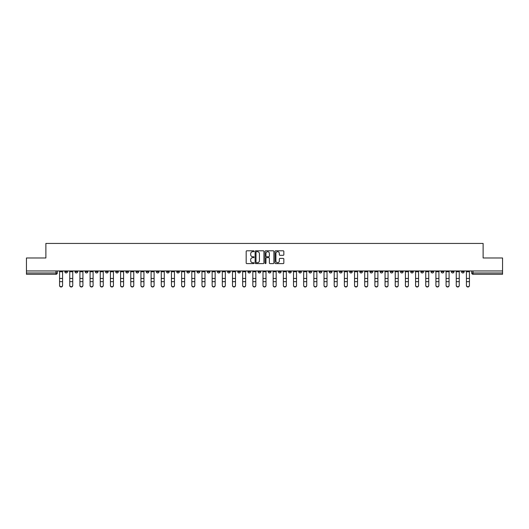 <?xml version="1.0" encoding="UTF-8"?>
<svg xmlns="http://www.w3.org/2000/svg" width="529" height="529" viewBox="0 0 529 529"><rect width="100%" height="100%" fill="white"/><g stroke="black" fill="none" stroke-linecap="round" stroke-linejoin="round"><path stroke-width="0.79" d="M254.065 251.242A0.45 0.45 0 0 0 253.622 250.799L246.818 250.799A0.641 0.641 0 0 0 246.183 251.434L246.183 262.959A0.641 0.641 0 0 0 246.818 263.594L253.622 263.594A0.45 0.45 0 0 0 254.065 263.151A0.45 0.45 0 0 0 253.622 262.701L252.743 262.701A2.05 2.05 0 0 1 250.693 260.652L250.693 259.693A2.05 2.05 0 0 1 252.743 257.643L253.622 257.643A0.45 0.45 0 0 0 254.065 257.193A0.45 0.45 0 0 0 253.622 256.75L252.743 256.75A2.05 2.05 0 0 1 250.693 254.7L250.693 253.741A2.05 2.05 0 0 1 252.743 251.692L253.622 251.692A0.45 0.45 0 0 0 254.065 251.242M400.513 270.954L400.513 271.668L403.118 271.668A1.303 1.303 0 0 1 401.815 272.977A1.303 1.303 0 0 1 400.513 271.668L400.513 270.954M339.479 270.954L339.479 271.668L342.091 271.668A1.303 1.303 0 0 1 340.788 272.977A1.303 1.303 0 0 1 339.479 271.668L339.479 270.954M329.309 270.954L329.309 271.668L331.921 271.668A1.303 1.303 0 0 1 330.612 272.977A1.303 1.303 0 0 1 329.309 271.668L329.309 270.954M268.282 270.954L268.282 271.668L270.888 271.668A1.303 1.303 0 0 1 269.585 272.977A1.303 1.303 0 0 1 268.282 271.668L268.282 270.954M258.112 270.954L258.112 271.668L260.718 271.668A1.303 1.303 0 0 1 259.415 272.977A1.303 1.303 0 0 1 258.112 271.668L258.112 270.954M247.936 270.954L247.936 271.668L250.548 271.668A1.303 1.303 0 0 1 249.245 272.977A1.303 1.303 0 0 1 247.936 271.668L247.936 270.954M227.596 270.954L227.596 271.668L230.201 271.668A1.303 1.303 0 0 1 228.898 272.977A1.303 1.303 0 0 1 227.596 271.668L227.596 270.954M207.256 271.668L207.256 270.954L207.256 271.668A1.303 1.303 0 0 0 208.558 272.977A1.303 1.303 0 0 1 207.256 271.668L209.861 271.668A1.303 1.303 0 0 1 208.558 272.977A1.303 1.303 0 0 0 209.861 271.668L209.861 270.954L209.861 271.668M197.079 271.668L197.079 270.954L197.079 271.668A1.303 1.303 0 0 0 198.388 272.977A1.303 1.303 0 0 1 197.079 271.668L199.691 271.668A1.303 1.303 0 0 1 198.388 272.977M186.909 271.668L186.909 270.954L186.909 271.668A1.303 1.303 0 0 0 188.212 272.977A1.303 1.303 0 0 1 186.909 271.668L189.521 271.668A1.303 1.303 0 0 1 188.212 272.977A1.303 1.303 0 0 0 189.521 271.668L189.521 270.954L189.521 271.668M176.739 270.954L176.739 271.668L179.344 271.668A1.303 1.303 0 0 1 178.042 272.977A1.303 1.303 0 0 1 176.739 271.668L176.739 270.954M166.569 270.954L166.569 271.668L169.174 271.668A1.303 1.303 0 0 1 167.872 272.977A1.303 1.303 0 0 1 166.569 271.668L166.569 270.954M156.399 270.954L156.399 271.668L159.004 271.668A1.303 1.303 0 0 1 157.702 272.977A1.303 1.303 0 0 1 156.399 271.668L156.399 270.954M146.222 271.668L146.222 270.954L146.222 271.668A1.303 1.303 0 0 0 147.531 272.977A1.303 1.303 0 0 1 146.222 271.668L148.834 271.668A1.303 1.303 0 0 1 147.531 272.977M125.882 271.668L125.882 270.954L125.882 271.668A1.303 1.303 0 0 0 127.185 272.977A1.303 1.303 0 0 1 125.882 271.668L128.487 271.668A1.303 1.303 0 0 1 127.185 272.977A1.303 1.303 0 0 0 128.487 271.668L128.487 270.954L128.487 271.668M115.712 271.668L115.712 270.954L115.712 271.668A1.303 1.303 0 0 0 117.015 272.977A1.303 1.303 0 0 1 115.712 271.668L118.317 271.668A1.303 1.303 0 0 1 117.015 272.977A1.303 1.303 0 0 0 118.317 271.668L118.317 270.954L118.317 271.668M105.542 271.668L105.542 270.954L105.542 271.668A1.303 1.303 0 0 0 106.845 272.977A1.303 1.303 0 0 1 105.542 271.668L108.147 271.668A1.303 1.303 0 0 1 106.845 272.977A1.303 1.303 0 0 0 108.147 271.668L108.147 270.954L108.147 271.668M95.365 271.668L95.365 270.954L95.365 271.668A1.303 1.303 0 0 0 96.675 272.977A1.303 1.303 0 0 1 95.365 271.668L97.977 271.668A1.303 1.303 0 0 1 96.675 272.977M85.195 271.668L85.195 270.954L85.195 271.668A1.303 1.303 0 0 0 86.498 272.977A1.303 1.303 0 0 1 85.195 271.668L87.807 271.668A1.303 1.303 0 0 1 86.498 272.977A1.303 1.303 0 0 0 87.807 271.668L87.807 270.954L87.807 271.668M75.025 271.668L75.025 270.954L75.025 271.668A1.303 1.303 0 0 0 76.328 272.977A1.303 1.303 0 0 1 75.025 271.668L77.631 271.668A1.303 1.303 0 0 1 76.328 272.977A1.303 1.303 0 0 0 77.631 271.668L77.631 270.954L77.631 271.668M283.207 255.309A0.641 0.641 0 0 0 283.842 254.667L283.842 251.434A0.641 0.641 0 0 0 283.207 250.799L275.649 250.799A0.641 0.641 0 0 0 275.014 251.434L275.014 262.959A0.641 0.641 0 0 0 275.649 263.594L283.207 263.594A0.641 0.641 0 0 0 283.842 262.959L283.842 259.051A0.641 0.641 0 0 0 283.207 258.41L279.973 258.41A0.641 0.641 0 0 0 279.332 259.051L279.332 260.989A1.713 1.713 0 0 1 277.619 262.701A1.713 1.713 0 0 1 275.907 260.989L275.907 253.404A1.713 1.713 0 0 1 277.619 251.692A1.713 1.713 0 0 1 279.332 253.404L279.332 254.667A0.641 0.641 0 0 0 279.973 255.309L283.207 255.309M26.45 270.954L26.45 257.98L45.878 257.98L45.878 243.439L483.122 243.439L483.122 257.98L502.55 257.98L502.55 270.954L26.45 270.954L26.45 272.977L57.291 272.977L57.291 270.954L57.291 272.977A1.303 1.303 0 0 1 55.988 274.28L26.45 274.28L26.45 272.977M263.938 251.434A0.641 0.641 0 0 0 263.303 250.799L255.745 250.799A0.641 0.641 0 0 0 255.11 251.434L255.11 262.959A0.641 0.641 0 0 0 255.745 263.594L263.303 263.594A0.641 0.641 0 0 0 263.938 262.959L263.938 251.434M265.697 250.799L273.255 250.799A0.641 0.641 0 0 1 273.89 251.434L273.89 262.959A0.641 0.641 0 0 1 273.255 263.594L270.021 263.594A0.641 0.641 0 0 1 269.38 262.959L269.38 258.284A0.641 0.641 0 0 0 268.739 257.643L266.596 257.643A0.641 0.641 0 0 0 265.955 258.284L265.955 263.151A0.45 0.45 0 0 1 265.505 263.594A0.45 0.45 0 0 1 265.062 263.151L265.062 251.434A0.641 0.641 0 0 1 265.697 250.799M471.709 270.954L471.709 272.977L502.55 272.977L502.55 274.28L473.012 274.28A1.303 1.303 0 0 1 471.709 272.977A1.303 1.303 0 0 0 473.012 274.28L473.012 270.954M502.55 270.954L502.55 272.977M464.145 270.954L464.145 271.668A1.303 1.303 0 0 1 462.842 272.977A1.303 1.303 0 0 1 461.539 271.668L464.145 271.668M461.539 270.954L461.539 271.668M453.975 271.668L453.975 270.954L453.975 271.668A1.303 1.303 0 0 1 452.672 272.977A1.303 1.303 0 0 1 451.369 271.668L453.975 271.668A1.303 1.303 0 0 1 452.672 272.977M451.369 270.954L451.369 271.668M443.805 270.954L443.805 271.668A1.303 1.303 0 0 1 442.502 272.977A1.303 1.303 0 0 1 441.193 271.668A1.303 1.303 0 0 0 442.502 272.977M441.193 270.954L441.193 271.668L443.805 271.668M433.635 270.954L433.635 271.668A1.303 1.303 0 0 1 432.325 272.977A1.303 1.303 0 0 1 431.023 271.668L433.635 271.668A1.303 1.303 0 0 1 432.325 272.977M431.023 270.954L431.023 271.668M423.458 270.954L423.458 271.668A1.303 1.303 0 0 1 422.155 272.977A1.303 1.303 0 0 1 420.853 271.668A1.303 1.303 0 0 0 422.155 272.977M420.853 270.954L420.853 271.668L423.458 271.668M413.288 270.954L413.288 271.668A1.303 1.303 0 0 1 411.985 272.977A1.303 1.303 0 0 1 410.683 271.668L413.288 271.668M410.683 270.954L410.683 271.668M403.118 270.954L403.118 271.668A1.303 1.303 0 0 1 401.815 272.977M392.948 270.954L392.948 271.668A1.303 1.303 0 0 1 391.645 272.977A1.303 1.303 0 0 1 390.336 271.668L392.948 271.668M390.336 270.954L390.336 271.668M382.778 270.954L382.778 271.668A1.303 1.303 0 0 1 381.469 272.977A1.303 1.303 0 0 1 380.166 271.668L382.778 271.668M380.166 270.954L380.166 271.668M372.601 270.954L372.601 271.668A1.303 1.303 0 0 1 371.298 272.977A1.303 1.303 0 0 1 369.996 271.668A1.303 1.303 0 0 0 371.298 272.977M369.996 270.954L369.996 271.668L372.601 271.668M362.431 270.954L362.431 271.668A1.303 1.303 0 0 1 361.128 272.977A1.303 1.303 0 0 1 359.826 271.668L362.431 271.668M359.826 270.954L359.826 271.668M352.261 270.954L352.261 271.668A1.303 1.303 0 0 1 350.958 272.977A1.303 1.303 0 0 1 349.656 271.668L352.261 271.668M349.656 270.954L349.656 271.668M342.091 270.954L342.091 271.668M331.921 270.954L331.921 271.668L331.921 270.954M321.744 270.954L321.744 271.668A1.303 1.303 0 0 1 320.442 272.977A1.303 1.303 0 0 1 319.139 271.668L321.744 271.668M319.139 270.954L319.139 271.668M311.574 270.954L311.574 271.668A1.303 1.303 0 0 1 310.272 272.977A1.303 1.303 0 0 1 308.969 271.668L311.574 271.668M308.969 270.954L308.969 271.668M301.404 270.954L301.404 271.668A1.303 1.303 0 0 1 300.102 272.977A1.303 1.303 0 0 1 298.799 271.668L301.404 271.668M298.799 270.954L298.799 271.668M291.234 270.954L291.234 271.668A1.303 1.303 0 0 1 289.932 272.977A1.303 1.303 0 0 1 288.622 271.668L291.234 271.668M288.622 270.954L288.622 271.668M281.064 270.954L281.064 271.668A1.303 1.303 0 0 1 279.755 272.977A1.303 1.303 0 0 1 278.452 271.668L281.064 271.668M278.452 270.954L278.452 271.668M270.888 270.954L270.888 271.668A1.303 1.303 0 0 1 269.585 272.977M260.718 270.954L260.718 271.668M250.548 271.668L250.548 270.954L250.548 271.668A1.303 1.303 0 0 1 249.245 272.977M240.378 270.954L240.378 271.668A1.303 1.303 0 0 1 239.068 272.977A1.303 1.303 0 0 1 237.766 271.668A1.303 1.303 0 0 0 239.068 272.977A1.303 1.303 0 0 0 240.378 271.668L237.766 271.668L237.766 270.954M230.201 271.668L230.201 270.954L230.201 271.668A1.303 1.303 0 0 1 228.898 272.977M220.031 270.954L220.031 271.668A1.303 1.303 0 0 1 218.728 272.977A1.303 1.303 0 0 1 217.426 271.668A1.303 1.303 0 0 0 218.728 272.977M217.426 270.954L217.426 271.668L220.031 271.668M199.691 270.954L199.691 271.668L199.691 270.954M179.344 271.668L179.344 270.954L179.344 271.668A1.303 1.303 0 0 1 178.042 272.977M169.174 271.668L169.174 270.954L169.174 271.668A1.303 1.303 0 0 1 167.872 272.977M159.004 271.668L159.004 270.954L159.004 271.668A1.303 1.303 0 0 1 157.702 272.977M148.834 270.954L148.834 271.668L148.834 270.954M138.664 271.668L138.664 270.954L138.664 271.668A1.303 1.303 0 0 1 137.355 272.977A1.303 1.303 0 0 1 136.052 271.668L138.664 271.668A1.303 1.303 0 0 1 137.355 272.977M136.052 270.954L136.052 271.668M97.977 270.954L97.977 271.668L97.977 270.954M67.461 270.954L67.461 271.668A1.303 1.303 0 0 1 66.158 272.977A1.303 1.303 0 0 1 64.855 271.668A1.303 1.303 0 0 0 66.158 272.977A1.303 1.303 0 0 0 67.461 271.668L67.461 270.954M64.855 270.954L64.855 271.668L67.461 271.668M55.988 270.954L55.988 274.28A1.303 1.303 0 0 0 57.291 272.977M256.453 251.692A0.45 0.45 0 0 0 256.003 252.141L256.003 262.252A0.45 0.45 0 0 0 256.453 262.701L257.378 262.701A2.05 2.05 0 0 0 259.428 260.652L259.428 253.741A2.05 2.05 0 0 0 257.378 251.692L256.453 251.692M269.38 253.437A1.713 1.713 0 0 0 267.667 251.725A1.713 1.713 0 0 0 265.955 253.437L265.955 256.109A0.641 0.641 0 0 0 266.596 256.75L268.739 256.75A0.641 0.641 0 0 0 269.38 256.109L269.38 253.437M59.572 285.561L59.572 285.31A1.501 1.435 0 0 0 61.073 286.738A1.501 1.435 0 0 0 62.574 285.31L62.574 285.561A1.501 1.435 180 0 1 61.073 286.996A1.501 1.435 180 0 1 59.572 285.561L59.572 281.924M59.572 270.954L59.572 285.31M62.574 270.954L62.574 285.31M69.742 285.561L69.742 285.31A1.501 1.435 0 0 0 71.243 286.738A1.501 1.435 0 0 0 72.744 285.31L72.744 285.561A1.501 1.435 180 0 1 71.243 286.996A1.501 1.435 180 0 1 69.742 285.561L69.742 281.924M79.912 285.561L79.912 285.31A1.501 1.435 0 0 0 81.413 286.738A1.501 1.435 0 0 0 82.914 285.31L82.914 285.561A1.501 1.435 180 0 1 81.413 286.996A1.501 1.435 180 0 1 79.912 285.561L79.912 281.924M69.742 270.954L69.742 285.31M72.744 270.954L72.744 285.31M79.912 270.954L79.912 285.31M82.914 270.954L82.914 285.31M90.089 285.561L90.089 285.31A1.501 1.435 0 0 0 91.583 286.738A1.501 1.435 0 0 0 93.084 285.31L93.084 285.561A1.501 1.435 180 0 1 91.583 286.996A1.501 1.435 180 0 1 90.089 285.561L90.089 281.924M100.259 285.561L100.259 285.31A1.501 1.435 0 0 0 101.76 286.738A1.501 1.435 0 0 0 103.254 285.31L103.254 285.561A1.501 1.435 180 0 1 101.76 286.996A1.501 1.435 180 0 1 100.259 285.561L100.259 281.924M110.429 285.561L110.429 285.31A1.501 1.435 0 0 0 111.93 286.738A1.501 1.435 0 0 0 113.431 285.31L113.431 285.561A1.501 1.435 180 0 1 111.93 286.996A1.501 1.435 180 0 1 110.429 285.561L110.429 281.924M90.089 270.954L90.089 285.31M93.084 270.954L93.084 285.31M100.259 270.954L100.259 285.31M103.254 270.954L103.254 285.31M110.429 270.954L110.429 285.31M113.431 270.954L113.431 285.31M120.599 285.561L120.599 285.31A1.501 1.435 0 0 0 122.1 286.738A1.501 1.435 0 0 0 123.601 285.31L123.601 285.561A1.501 1.435 180 0 1 122.1 286.996A1.501 1.435 180 0 1 120.599 285.561L120.599 281.924M120.599 270.954L120.599 285.31M123.601 270.954L123.601 285.31M130.769 285.561L130.769 285.31A1.501 1.435 0 0 0 132.27 286.738A1.501 1.435 0 0 0 133.771 285.31L133.771 285.561A1.501 1.435 180 0 1 132.27 286.996A1.501 1.435 180 0 1 130.769 285.561L130.769 281.924M130.769 270.954L130.769 285.31M133.771 270.954L133.771 285.31M140.945 285.561L140.945 285.31A1.501 1.435 0 0 0 142.44 286.738A1.501 1.435 0 0 0 143.941 285.31L143.941 285.561A1.501 1.435 180 0 1 142.44 286.996A1.501 1.435 180 0 1 140.945 285.561L140.945 281.924M140.945 270.954L140.945 285.31M143.941 270.954L143.941 285.31M151.115 285.561L151.115 285.31A1.501 1.435 0 0 0 152.617 286.738A1.501 1.435 0 0 0 154.111 285.31L154.111 285.561A1.501 1.435 180 0 1 152.617 286.996A1.501 1.435 180 0 1 151.115 285.561L151.115 281.924M151.115 270.954L151.115 285.31M154.111 270.954L154.111 285.31M161.285 285.561L161.285 285.31A1.501 1.435 0 0 0 162.787 286.738A1.501 1.435 0 0 0 164.288 285.31L164.288 285.561A1.501 1.435 180 0 1 162.787 286.996A1.501 1.435 180 0 1 161.285 285.561L161.285 281.924M161.285 270.954L161.285 285.31M164.288 270.954L164.288 285.31M171.456 285.561L171.456 285.31A1.501 1.435 0 0 0 172.957 286.738A1.501 1.435 0 0 0 174.458 285.31L174.458 285.561A1.501 1.435 180 0 1 172.957 286.996A1.501 1.435 180 0 1 171.456 285.561L171.456 281.924M171.456 270.954L171.456 285.31M174.458 270.954L174.458 285.31M181.632 285.561L181.632 285.31A1.501 1.435 0 0 0 183.127 286.738A1.501 1.435 0 0 0 184.628 285.31L184.628 285.561A1.501 1.435 180 0 1 183.127 286.996A1.501 1.435 180 0 1 181.632 285.561L181.632 281.924M181.632 270.954L181.632 285.31M184.628 270.954L184.628 285.31M191.802 285.561L191.802 285.31A1.501 1.435 0 0 0 193.303 286.738A1.501 1.435 0 0 0 194.798 285.31L194.798 285.561A1.501 1.435 180 0 1 193.303 286.996A1.501 1.435 180 0 1 191.802 285.561L191.802 281.924M191.802 270.954L191.802 285.31M194.798 270.954L194.798 285.31M201.972 285.561L201.972 285.31A1.501 1.435 0 0 0 203.473 286.738A1.501 1.435 0 0 0 204.974 285.31L204.974 285.561A1.501 1.435 180 0 1 203.473 286.996A1.501 1.435 180 0 1 201.972 285.561L201.972 281.924M201.972 270.954L201.972 285.31M204.974 270.954L204.974 285.31M212.142 285.561L212.142 285.31A1.501 1.435 0 0 0 213.643 286.738A1.501 1.435 0 0 0 215.144 285.31L215.144 285.561A1.501 1.435 180 0 1 213.643 286.996A1.501 1.435 180 0 1 212.142 285.561L212.142 281.924M212.142 270.954L212.142 285.31M215.144 270.954L215.144 285.31M222.312 285.561L222.312 285.31A1.501 1.435 0 0 0 223.813 286.738A1.501 1.435 0 0 0 225.314 285.31L225.314 285.561A1.501 1.435 180 0 1 223.813 286.996A1.501 1.435 180 0 1 222.312 285.561L222.312 281.924M222.312 270.954L222.312 285.31M225.314 270.954L225.314 285.31M232.489 285.561L232.489 285.31A1.501 1.435 0 0 0 233.983 286.738A1.501 1.435 0 0 0 235.484 285.31L235.484 285.561A1.501 1.435 180 0 1 233.983 286.996A1.501 1.435 180 0 1 232.489 285.561L232.489 281.924M232.489 270.954L232.489 285.31M235.484 270.954L235.484 285.31M242.659 285.561L242.659 285.31A1.501 1.435 0 0 0 244.16 286.738A1.501 1.435 0 0 0 245.654 285.31L245.654 285.561A1.501 1.435 180 0 1 244.16 286.996A1.501 1.435 180 0 1 242.659 285.561L242.659 281.924M242.659 270.954L242.659 285.31M245.654 270.954L245.654 285.31M252.829 285.561L252.829 285.31A1.501 1.435 0 0 0 254.33 286.738A1.501 1.435 0 0 0 255.831 285.31L255.831 285.561A1.501 1.435 180 0 1 254.33 286.996A1.501 1.435 180 0 1 252.829 285.561L252.829 281.924M252.829 270.954L252.829 285.31M255.831 270.954L255.831 285.31M262.999 285.561L262.999 285.31A1.501 1.435 0 0 0 264.5 286.738A1.501 1.435 0 0 0 266.001 285.31L266.001 285.561A1.501 1.435 180 0 1 264.5 286.996A1.501 1.435 180 0 1 262.999 285.561L262.999 281.924M262.999 270.954L262.999 285.31M266.001 270.954L266.001 285.31M273.169 285.561L273.169 285.31A1.501 1.435 0 0 0 274.67 286.738A1.501 1.435 0 0 0 276.171 285.31L276.171 285.561A1.501 1.435 180 0 1 274.67 286.996A1.501 1.435 180 0 1 273.169 285.561L273.169 281.924M273.169 270.954L273.169 285.31M276.171 270.954L276.171 285.31M283.346 285.561L283.346 285.31A1.501 1.435 0 0 0 284.84 286.738A1.501 1.435 0 0 0 286.341 285.31L286.341 285.561A1.501 1.435 180 0 1 284.84 286.996A1.501 1.435 180 0 1 283.346 285.561L283.346 281.924M283.346 270.954L283.346 285.31M286.341 270.954L286.341 285.31M293.516 285.561L293.516 285.31A1.501 1.435 0 0 0 295.017 286.738A1.501 1.435 0 0 0 296.511 285.31L296.511 285.561A1.501 1.435 180 0 1 295.017 286.996A1.501 1.435 180 0 1 293.516 285.561L293.516 281.924M293.516 270.954L293.516 285.31M296.511 270.954L296.511 285.31M303.686 285.561L303.686 285.31A1.501 1.435 0 0 0 305.187 286.738A1.501 1.435 0 0 0 306.688 285.31L306.688 285.561A1.501 1.435 180 0 1 305.187 286.996A1.501 1.435 180 0 1 303.686 285.561L303.686 281.924M303.686 270.954L303.686 285.31M306.688 270.954L306.688 285.31M313.856 285.561L313.856 285.31A1.501 1.435 0 0 0 315.357 286.738A1.501 1.435 0 0 0 316.858 285.31L316.858 285.561A1.501 1.435 180 0 1 315.357 286.996A1.501 1.435 180 0 1 313.856 285.561L313.856 281.924M313.856 270.954L313.856 285.31M316.858 270.954L316.858 285.31M324.026 285.561L324.026 285.31A1.501 1.435 0 0 0 325.527 286.738A1.501 1.435 0 0 0 327.028 285.31L327.028 285.561A1.501 1.435 180 0 1 325.527 286.996A1.501 1.435 180 0 1 324.026 285.561L324.026 281.924M324.026 270.954L324.026 285.31M327.028 270.954L327.028 285.31M334.202 285.561L334.202 285.31A1.501 1.435 0 0 0 335.697 286.738A1.501 1.435 0 0 0 337.198 285.31L337.198 285.561A1.501 1.435 180 0 1 335.697 286.996A1.501 1.435 180 0 1 334.202 285.561L334.202 281.924M334.202 270.954L334.202 285.31M337.198 270.954L337.198 285.31M344.372 285.561L344.372 285.31A1.501 1.435 0 0 0 345.873 286.738A1.501 1.435 0 0 0 347.368 285.31L347.368 285.561A1.501 1.435 180 0 1 345.873 286.996A1.501 1.435 180 0 1 344.372 285.561L344.372 281.924M344.372 270.954L344.372 285.31M347.368 270.954L347.368 285.31M354.542 285.561L354.542 285.31A1.501 1.435 0 0 0 356.043 286.738A1.501 1.435 0 0 0 357.544 285.31L357.544 285.561A1.501 1.435 180 0 1 356.043 286.996A1.501 1.435 180 0 1 354.542 285.561L354.542 281.924M354.542 270.954L354.542 285.31M357.544 270.954L357.544 285.31M364.712 285.561L364.712 285.31A1.501 1.435 0 0 0 366.213 286.738A1.501 1.435 0 0 0 367.715 285.31L367.715 285.561A1.501 1.435 180 0 1 366.213 286.996A1.501 1.435 180 0 1 364.712 285.561L364.712 281.924M364.712 270.954L364.712 285.31M367.715 270.954L367.715 285.31M374.889 285.561L374.889 285.31A1.501 1.435 0 0 0 376.384 286.738A1.501 1.435 0 0 0 377.885 285.31L377.885 285.561A1.501 1.435 180 0 1 376.384 286.996A1.501 1.435 180 0 1 374.889 285.561L374.889 281.924M374.889 270.954L374.889 285.31M377.885 270.954L377.885 285.31M385.059 285.561L385.059 285.31A1.501 1.435 0 0 0 386.56 286.738A1.501 1.435 0 0 0 388.055 285.31L388.055 285.561A1.501 1.435 180 0 1 386.56 286.996A1.501 1.435 180 0 1 385.059 285.561L385.059 281.924M385.059 270.954L385.059 285.31M388.055 270.954L388.055 285.31M395.229 285.561L395.229 285.31A1.501 1.435 0 0 0 396.73 286.738A1.501 1.435 0 0 0 398.231 285.31L398.231 285.561A1.501 1.435 180 0 1 396.73 286.996A1.501 1.435 180 0 1 395.229 285.561L395.229 281.924M395.229 270.954L395.229 285.31M398.231 270.954L398.231 285.31M405.399 285.561L405.399 285.31A1.501 1.435 0 0 0 406.9 286.738A1.501 1.435 0 0 0 408.401 285.31L408.401 285.561A1.501 1.435 180 0 1 406.9 286.996A1.501 1.435 180 0 1 405.399 285.561L405.399 281.924M405.399 270.954L405.399 285.31M408.401 270.954L408.401 285.31M415.569 285.561L415.569 285.31A1.501 1.435 0 0 0 417.07 286.738A1.501 1.435 0 0 0 418.571 285.31L418.571 285.561A1.501 1.435 180 0 1 417.07 286.996A1.501 1.435 180 0 1 415.569 285.561L415.569 281.924M415.569 270.954L415.569 285.31M418.571 270.954L418.571 285.31M425.746 285.561L425.746 285.31A1.501 1.435 0 0 0 427.24 286.738A1.501 1.435 0 0 0 428.741 285.31L428.741 285.561A1.501 1.435 180 0 1 427.24 286.996A1.501 1.435 180 0 1 425.746 285.561L425.746 281.924M425.746 270.954L425.746 285.31M428.741 270.954L428.741 285.31M435.916 285.561L435.916 285.31A1.501 1.435 0 0 0 437.417 286.738A1.501 1.435 0 0 0 438.911 285.31L438.911 285.561A1.501 1.435 180 0 1 437.417 286.996A1.501 1.435 180 0 1 435.916 285.561L435.916 281.924M435.916 270.954L435.916 285.31M438.911 270.954L438.911 285.31M446.086 285.561L446.086 285.31A1.501 1.435 0 0 0 447.587 286.738A1.501 1.435 0 0 0 449.088 285.31L449.088 285.561A1.501 1.435 180 0 1 447.587 286.996A1.501 1.435 180 0 1 446.086 285.561L446.086 281.924M446.086 270.954L446.086 285.31M449.088 270.954L449.088 285.31M456.256 285.561L456.256 285.31A1.501 1.435 0 0 0 457.757 286.738A1.501 1.435 0 0 0 459.258 285.31L459.258 285.561A1.501 1.435 180 0 1 457.757 286.996A1.501 1.435 180 0 1 456.256 285.561L456.256 281.924M456.256 270.954L456.256 285.31M459.258 270.954L459.258 285.31M466.426 285.561L466.426 285.31A1.501 1.435 0 0 0 467.927 286.738A1.501 1.435 0 0 0 469.428 285.31L469.428 285.561A1.501 1.435 180 0 1 467.927 286.996A1.501 1.435 180 0 1 466.426 285.561L466.426 281.924M466.426 270.954L466.426 285.31M469.428 270.954L469.428 285.31M62.574 271.767L59.572 271.767M62.574 278.446L59.572 278.446M62.574 281.673L59.572 281.673M72.744 271.767L69.742 271.767M72.744 278.446L69.742 278.446M72.744 281.673L69.742 281.673M82.914 271.767L79.912 271.767M82.914 278.446L79.912 278.446M82.914 281.673L79.912 281.673M93.084 271.767L90.089 271.767M93.084 278.446L90.089 278.446M93.084 281.673L90.089 281.673M103.254 271.767L100.259 271.767M103.254 278.446L100.259 278.446M103.254 281.673L100.259 281.673M113.431 271.767L110.429 271.767M113.431 278.446L110.429 278.446M113.431 281.673L110.429 281.673M123.601 271.767L120.599 271.767M123.601 278.446L120.599 278.446M123.601 281.673L120.599 281.673M133.771 271.767L130.769 271.767M133.771 278.446L130.769 278.446M133.771 281.673L130.769 281.673M143.941 271.767L140.945 271.767M143.941 278.446L140.945 278.446M143.941 281.673L140.945 281.673M154.111 271.767L151.115 271.767M154.111 278.446L151.115 278.446M154.111 281.673L151.115 281.673M164.288 271.767L161.285 271.767M164.288 278.446L161.285 278.446M164.288 281.673L161.285 281.673M174.458 271.767L171.456 271.767M174.458 278.446L171.456 278.446M174.458 281.673L171.456 281.673M184.628 271.767L181.632 271.767M184.628 278.446L181.632 278.446M184.628 281.673L181.632 281.673M194.798 271.767L191.802 271.767M194.798 278.446L191.802 278.446M194.798 281.673L191.802 281.673M204.974 271.767L201.972 271.767M204.974 278.446L201.972 278.446M204.974 281.673L201.972 281.673M215.144 271.767L212.142 271.767M215.144 278.446L212.142 278.446M215.144 281.673L212.142 281.673M225.314 271.767L222.312 271.767M225.314 278.446L222.312 278.446M225.314 281.673L222.312 281.673M235.484 271.767L232.489 271.767M235.484 278.446L232.489 278.446M235.484 281.673L232.489 281.673M245.654 271.767L242.659 271.767M245.654 278.446L242.659 278.446M245.654 281.673L242.659 281.673M255.831 271.767L252.829 271.767M255.831 278.446L252.829 278.446M255.831 281.673L252.829 281.673M266.001 271.767L262.999 271.767M266.001 278.446L262.999 278.446M266.001 281.673L262.999 281.673M276.171 271.767L273.169 271.767M276.171 278.446L273.169 278.446M276.171 281.673L273.169 281.673M286.341 271.767L283.346 271.767M286.341 278.446L283.346 278.446M286.341 281.673L283.346 281.673M296.511 271.767L293.516 271.767M296.511 278.446L293.516 278.446M296.511 281.673L293.516 281.673M306.688 271.767L303.686 271.767M306.688 278.446L303.686 278.446M306.688 281.673L303.686 281.673M316.858 271.767L313.856 271.767M316.858 278.446L313.856 278.446M316.858 281.673L313.856 281.673M327.028 271.767L324.026 271.767M327.028 278.446L324.026 278.446M327.028 281.673L324.026 281.673M337.198 271.767L334.202 271.767M337.198 278.446L334.202 278.446M337.198 281.673L334.202 281.673M347.368 271.767L344.372 271.767M347.368 278.446L344.372 278.446M347.368 281.673L344.372 281.673M357.544 271.767L354.542 271.767M357.544 278.446L354.542 278.446M357.544 281.673L354.542 281.673M367.715 271.767L364.712 271.767M367.715 278.446L364.712 278.446M367.715 281.673L364.712 281.673M377.885 271.767L374.889 271.767M377.885 278.446L374.889 278.446M377.885 281.673L374.889 281.673M388.055 271.767L385.059 271.767M388.055 278.446L385.059 278.446M388.055 281.673L385.059 281.673M398.231 271.767L395.229 271.767M398.231 278.446L395.229 278.446M398.231 281.673L395.229 281.673M408.401 271.767L405.399 271.767M408.401 278.446L405.399 278.446M408.401 281.673L405.399 281.673M418.571 271.767L415.569 271.767M418.571 278.446L415.569 278.446M418.571 281.673L415.569 281.673M428.741 271.767L425.746 271.767M428.741 278.446L425.746 278.446M428.741 281.673L425.746 281.673M438.911 271.767L435.916 271.767M438.911 278.446L435.916 278.446M438.911 281.673L435.916 281.673M449.088 271.767L446.086 271.767M449.088 278.446L446.086 278.446M449.088 281.673L446.086 281.673M459.258 271.767L456.256 271.767M459.258 278.446L456.256 278.446M459.258 281.673L456.256 281.673M469.428 271.767L466.426 271.767M469.428 278.446L466.426 278.446M469.428 281.673L466.426 281.673"/></g></svg>
